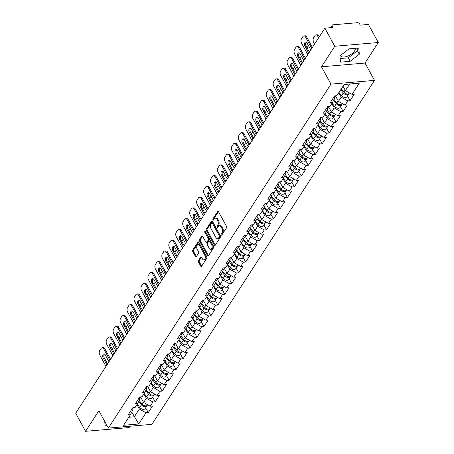 <?xml version="1.0" encoding="UTF-8"?>
<svg xmlns="http://www.w3.org/2000/svg" width="454" height="454" viewBox="0 0 454 454"><rect width="100%" height="100%" fill="white"/><g stroke="black" fill="none" stroke-linecap="round" stroke-linejoin="round"><path stroke-width="0.68" d="M221.234 234.911A0.738 0.431 -94.9 0 0 221.603 235.172A0.738 0.431 -94.9 0 0 221.847 235.002L226.501 227.812A1.056 0.619 -94.9 0 0 226.495 226.33L218.516 211.751A1.056 0.619 -94.9 0 0 217.988 211.371A1.056 0.619 -94.9 0 0 217.631 211.615L212.983 218.805A0.738 0.431 -94.9 0 0 212.983 219.849A0.738 0.431 -94.9 0 0 213.357 220.111A0.738 0.431 -94.9 0 0 213.601 219.94L214.203 219.01A3.382 1.981 -94.9 0 1 215.332 218.226A3.382 1.981 -94.9 0 1 217.023 219.435L217.687 220.65A3.382 1.981 -94.9 0 1 217.704 225.405L217.103 226.336A0.738 0.431 -94.9 0 0 217.108 227.38A0.738 0.431 -94.9 0 0 217.477 227.641A0.738 0.431 -94.9 0 0 217.727 227.471L218.329 226.54A3.382 1.981 -94.9 0 1 219.458 225.763A3.382 1.981 -94.9 0 1 221.149 226.966L221.813 228.18A3.382 1.981 -94.9 0 1 221.83 232.942L221.229 233.867A0.738 0.431 -94.9 0 0 221.234 234.911M355.334 48.294A8.405 4.103 -28.7 0 1 354.517 51.018A8.405 4.103 -28.7 0 1 346.918 56.415A8.405 4.103 -28.7 0 1 340.352 55.643A8.405 4.103 -28.7 0 1 340.324 55.587M198.483 260.568A1.056 0.619 -94.9 0 0 198.489 262.054L200.725 266.146A1.056 0.619 -94.9 0 0 201.258 266.521A1.056 0.619 -94.9 0 0 201.61 266.277L206.774 258.292A1.056 0.619 -94.9 0 0 206.769 256.811L198.79 242.232A1.056 0.619 -94.9 0 0 198.262 241.851A1.056 0.619 -94.9 0 0 197.91 242.096L192.74 250.08A1.056 0.619 -94.9 0 0 192.746 251.567L195.453 256.51A1.056 0.619 -94.9 0 0 195.98 256.885A1.056 0.619 -94.9 0 0 196.332 256.641L198.546 253.224A1.056 0.619 -94.9 0 0 198.54 251.737L197.195 249.291A2.832 1.657 -94.9 0 1 196.786 246.346A2.832 1.657 -94.9 0 1 198.126 244.661A2.832 1.657 -94.9 0 1 199.539 245.671L204.794 255.267A2.832 1.657 -94.9 0 1 205.208 258.207A2.832 1.657 -94.9 0 1 203.863 259.892A2.832 1.657 -94.9 0 1 202.45 258.888L201.576 257.287A1.056 0.619 -94.9 0 0 201.048 256.907A1.056 0.619 -94.9 0 0 200.696 257.151L198.483 260.568L199.351 260.494A1.056 0.619 -94.9 0 0 199.357 261.981L201.599 266.072A1.056 0.619 -94.9 0 0 201.667 266.186M321.472 66.795L365.016 63.055L378.307 42.511L334.763 46.257L321.472 66.795L330.955 84.121L108.364 428.082L98.876 410.756L85.585 431.3L75.693 413.231L324.871 28.188L333.015 27.49L332.294 26.167L331.346 27.632M334.763 46.257L324.871 28.188M214.345 245.103A1.056 0.619 -94.9 0 0 214.873 245.478A1.056 0.619 -94.9 0 0 215.224 245.234L220.394 237.255A1.056 0.619 -94.9 0 0 220.389 235.768L212.404 221.189A1.056 0.619 -94.9 0 0 211.876 220.814A1.056 0.619 -94.9 0 0 211.524 221.058L206.36 229.037A1.056 0.619 -94.9 0 0 206.366 230.524L214.345 245.103L215.213 245.029A1.056 0.619 -94.9 0 0 215.287 245.143M213.584 247.776L208.414 255.755A1.056 0.619 -94.9 0 1 208.063 255.999A1.056 0.619 -94.9 0 1 207.535 255.625L199.556 241.046A1.056 0.619 -94.9 0 1 199.55 239.559L201.763 236.142A1.056 0.619 -94.9 0 1 202.115 235.898A1.056 0.619 -94.9 0 1 202.643 236.279L205.878 242.192A1.056 0.619 -94.9 0 0 206.405 242.567A1.056 0.619 -94.9 0 0 206.757 242.322L208.227 240.058A1.056 0.619 -94.9 0 0 208.221 238.571L204.85 232.414A0.738 0.431 -94.9 0 1 204.743 231.648A0.738 0.431 -94.9 0 1 205.094 231.205A0.738 0.431 -94.9 0 1 205.463 231.466L213.579 246.289A1.056 0.619 -94.9 0 1 213.584 247.776M330.955 84.121L374.499 80.381L151.908 424.342L108.364 428.082M145.649 407.834L148.248 412.584L152.487 406.035L150.223 406.228L143.612 402.477L140.558 396.904M148.248 412.584L145.989 412.777L138.737 423.979L123.584 425.279L130.831 414.076L128.567 414.275L132.806 407.726L135.071 407.527L137.795 403.322L135.53 403.521L139.764 396.972L142.028 396.779L144.752 392.574L142.488 392.767L146.727 386.218L148.991 386.025L151.71 381.82L149.445 382.013L153.685 375.464L155.949 375.271L158.667 371.066L156.403 371.259L160.642 364.71L162.907 364.517L165.625 360.311L163.361 360.504L167.6 353.961L169.864 353.762L172.588 349.557L170.324 349.756L174.557 343.207L176.822 343.008L179.546 338.809L177.281 339.002L181.521 332.453L183.785 332.26L186.503 328.055L184.239 328.248L188.478 321.699L190.742 321.506L193.461 317.301L191.196 317.494L195.436 310.945L197.7 310.752L200.424 306.546L198.16 306.739L202.393 300.19L204.658 299.998L207.382 295.792L205.117 295.991L209.356 289.442L211.621 289.243L214.339 285.038L212.075 285.237L216.314 278.688L218.578 278.495L221.297 274.29L219.032 274.483L223.272 267.934L225.536 267.741L228.254 263.536L225.99 263.729L230.229 257.18L232.493 256.987L235.217 252.782L232.953 252.974L237.187 246.426L239.451 246.233L242.175 242.027L239.911 242.22L244.15 235.677L246.414 235.478L249.132 231.273L246.868 231.472L251.107 224.923L253.372 224.724L256.09 220.525L253.826 220.718L258.065 214.169L260.329 213.976L263.053 209.771L260.789 209.964L265.022 203.415L267.287 203.222L270.011 199.017L267.747 199.21L271.986 192.661L274.25 192.468L276.968 188.262L274.704 188.455L278.943 181.906L281.208 181.713L283.926 177.508L281.662 177.707L285.901 171.158L288.165 170.959L290.883 166.754L288.619 166.953L292.858 160.404L295.123 160.211L297.847 156.006L295.582 156.199L299.816 149.65L302.08 149.457L304.804 145.252L302.54 145.445L306.779 138.896L309.043 138.703L311.762 134.498L309.497 134.69L313.737 128.142L316.001 127.949L318.719 123.743L316.455 123.936L320.694 117.393L322.959 117.194L325.683 112.989L323.418 113.188L327.652 106.639L329.916 106.44L332.64 102.241L330.376 102.434L334.615 95.885L336.879 95.692L344.126 84.489L359.279 83.184L352.032 94.387L345.415 90.635L343.003 86.226M347.458 95.993L350.057 100.743L354.296 94.194L352.032 94.387M350.057 100.743L347.792 100.936L345.068 105.141L338.457 101.39L335.41 95.817M340.5 106.747L343.099 111.497L347.333 104.948L345.068 105.141M343.099 111.497L340.835 111.69L338.111 115.895L331.499 112.144L328.446 106.571M333.537 117.501L336.136 122.245L340.375 115.696L338.111 115.895M336.136 122.245L333.872 122.444L331.153 126.649L324.542 122.898L321.489 117.325M326.579 128.249L329.178 132.999L333.418 126.45L331.153 126.649M329.178 132.999L326.914 133.192L324.196 137.397L317.584 133.646L314.531 128.073M319.622 139.003L322.221 143.753L326.46 137.204L324.196 137.397M322.221 143.753L319.956 143.946L317.238 148.152L310.621 144.4L307.574 138.828M312.664 149.758L315.263 154.508L319.502 147.959L317.238 148.152M315.263 154.508L312.999 154.701L310.275 158.906L303.664 155.154L300.61 149.582M305.701 160.512L308.306 165.262L312.539 158.713L310.275 158.906M308.306 165.262L306.041 165.455L303.317 169.66L296.706 165.909L293.653 160.336M298.743 171.266L301.343 176.01L305.582 169.467L303.317 169.66M301.343 176.01L299.078 176.209L296.36 180.414L289.748 176.663L286.695 171.09M291.786 182.02L294.385 186.764L298.624 180.215L296.36 180.414M294.385 186.764L292.121 186.963L289.402 191.168L282.785 187.417L279.738 181.838M284.828 192.768L287.427 197.518L291.667 190.969L289.402 191.168M287.427 197.518L285.163 197.711L282.439 201.917L275.828 198.165L272.78 192.592M277.871 203.523L280.47 208.273L284.703 201.724L282.439 201.917M280.47 208.273L278.206 208.465L275.482 212.671L268.87 208.919L265.817 203.347M270.907 214.277L273.507 219.027L277.746 212.478L275.482 212.671M273.507 219.027L271.248 219.22L268.524 223.425L261.913 219.674L258.859 214.101M263.95 225.031L266.549 229.781L270.788 223.232L268.524 223.425M266.549 229.781L264.285 229.974L261.566 234.179L254.955 230.428L251.902 224.855M256.992 235.785L259.592 240.529L263.831 233.98L261.566 234.179M259.592 240.529L257.327 240.728L254.609 244.933L247.992 241.182L244.944 235.609M250.035 246.533L252.634 251.283L256.873 244.734L254.609 244.933M252.634 251.283L250.37 251.482L247.646 255.681L241.034 251.93L237.981 246.357M243.072 257.287L245.676 262.037L249.91 255.488L247.646 255.681M245.676 262.037L243.412 262.23L240.688 266.436L234.077 262.684L231.024 257.112M236.114 268.042L238.713 272.792L242.952 266.243L240.688 266.436M238.713 272.792L236.449 272.985L233.731 277.19L227.119 273.439L224.066 267.866M229.156 278.796L231.756 283.546L235.995 276.997L233.731 277.19M231.756 283.546L229.491 283.739L226.773 287.944L220.156 284.193L217.108 278.62M222.199 289.55L224.798 294.294L229.037 287.751L226.773 287.944M224.798 294.294L222.534 294.493L219.81 298.698L213.198 294.947L210.151 289.374M215.241 300.304L217.841 305.048L222.074 298.499L219.81 298.698M217.841 305.048L215.576 305.247L212.852 309.452L206.241 305.701L203.188 300.122M208.278 311.052L210.877 315.802L215.117 309.253L212.852 309.452M210.877 315.802L208.619 315.995L205.895 320.201L199.283 316.449L196.23 310.876M201.321 321.807L203.92 326.557L208.159 320.008L205.895 320.201M203.92 326.557L201.655 326.749L198.937 330.955L192.326 327.203L189.273 321.631M194.363 332.561L196.962 337.311L201.201 330.762L198.937 330.955M196.962 337.311L194.698 337.504L191.98 341.709L185.363 337.958L182.315 332.385M187.406 343.315L190.005 348.065L194.244 341.516L191.98 341.709M190.005 348.065L187.74 348.258L185.016 352.463L178.405 348.712L175.352 343.139M180.442 354.069L183.047 358.813L187.281 352.27L185.016 352.463M183.047 358.813L180.783 359.012L178.059 363.217L171.447 359.466L168.394 353.893M173.485 364.817L176.084 369.567L180.323 363.018L178.059 363.217M176.084 369.567L173.82 369.766L171.101 373.965L164.49 370.214L161.437 364.641M166.527 375.571L169.126 380.321L173.366 373.773L171.101 373.965M169.126 380.321L166.862 380.514L164.144 384.72L157.527 380.968L154.479 375.396M159.57 386.326L162.169 391.076L166.408 384.527L164.144 384.72M162.169 391.076L159.904 391.269L157.18 395.474L150.569 391.723L147.522 386.15M152.612 397.08L155.211 401.83L159.445 395.281L157.18 395.474M155.211 401.83L152.947 402.023L150.223 406.228M139.282 397.721L139.889 398.828L137.795 403.322M143.612 402.477L146.33 398.272L143.918 393.862M152.947 402.023L146.33 398.272M146.239 386.967L146.846 388.074L144.752 392.574M150.569 391.723L153.293 387.517L150.876 383.108M159.904 391.269L153.293 387.517M153.202 376.213L153.804 377.319L151.71 381.82M157.527 380.968L160.251 376.763L157.833 372.354M166.862 380.514L160.251 376.763M160.16 365.459L160.767 366.565L158.667 371.066M164.49 370.214L167.208 366.015L164.796 361.6M173.82 369.766L167.208 366.015M167.117 354.705L167.725 355.811L165.625 360.311M171.447 359.466L174.166 355.261L171.754 350.846M180.783 359.012L174.166 355.261M174.075 343.95L174.682 345.063L172.588 349.557M178.405 348.712L181.129 344.507L178.711 340.097M187.74 348.258L181.129 344.507M181.032 333.202L181.64 334.309L179.546 338.809M185.363 337.958L188.087 333.752L185.669 329.343M194.698 337.504L188.087 333.752M187.996 322.448L188.597 323.554L186.503 328.055M192.326 327.203L195.044 322.998L192.627 318.589M201.655 326.749L195.044 322.998M194.953 311.694L195.561 312.8L193.461 317.301M199.283 316.449L202.002 312.244L199.59 307.835M208.619 315.995L202.002 312.244M201.911 300.94L202.518 302.046L200.424 306.546M206.241 305.701L208.959 301.496L206.547 297.081M215.576 305.247L208.959 301.496M208.868 290.185L209.476 291.292L207.382 295.792M213.198 294.947L215.922 290.742L213.505 286.326M222.534 294.493L215.922 290.742M215.832 279.437L216.433 280.544L214.339 285.038M220.156 284.193L222.88 279.987L220.462 275.578M229.491 283.739L222.88 279.987M222.789 268.683L223.396 269.789L221.297 274.29M227.119 273.439L229.838 269.233L227.426 264.824M236.449 272.985L229.838 269.233M229.747 257.929L230.354 259.035L228.254 263.536M234.077 262.684L236.795 258.479L234.383 254.07M243.412 262.23L236.795 258.479M236.704 247.175L237.311 248.281L235.217 252.782M241.034 251.93L243.758 247.731L241.341 243.316M250.37 251.482L243.758 247.731M243.662 236.421L244.269 237.527L242.175 242.027M247.992 241.182L250.716 236.977L248.298 232.561M257.327 240.728L250.716 236.977M250.625 225.666L251.227 226.779L249.132 231.273M254.955 230.428L257.673 226.223L255.256 221.813M264.285 229.974L257.673 226.223M257.583 214.918L258.19 216.025L256.09 220.525M261.913 219.674L264.631 215.468L262.219 211.059M271.248 219.22L264.631 215.468M264.54 204.164L265.147 205.27L263.053 209.771M268.87 208.919L271.588 204.714L269.177 200.305M278.206 208.465L271.588 204.714M271.498 193.41L272.105 194.516L270.011 199.017M275.828 198.165L278.552 193.96L276.134 189.551M285.163 197.711L278.552 193.96M278.461 182.656L279.062 183.762L276.968 188.262M282.785 187.417L285.509 183.212L283.092 178.797M292.121 186.963L285.509 183.212M285.418 171.901L286.026 173.008L283.926 177.508M289.748 176.663L292.467 172.458L290.055 168.042M299.078 176.209L292.467 172.458M292.376 161.153L292.983 162.26L290.883 166.754M296.706 165.909L299.424 161.703L297.012 157.294M306.041 165.455L299.424 161.703M299.334 150.399L299.941 151.505L297.847 156.006M303.664 155.154L306.388 150.949L303.97 146.54M312.999 154.701L306.388 150.949M306.291 139.645L306.898 140.751L304.804 145.252M310.621 144.4L313.345 140.195L310.928 135.786M319.956 143.946L313.345 140.195M313.254 128.891L313.856 129.997L311.762 134.498M317.584 133.646L320.303 129.447L317.885 125.032M326.914 133.192L320.303 129.447M320.212 118.136L320.819 119.243L318.719 123.743M324.542 122.898L327.26 118.693L324.848 114.277M333.872 122.444L327.26 118.693M327.169 107.382L327.777 108.489L325.683 112.989M331.499 112.144L334.218 107.938L331.806 103.529M340.835 111.69L334.218 107.938M334.127 96.634L334.734 97.741L332.64 102.241M338.457 101.39L341.181 97.184L338.763 92.775M347.792 100.936L341.181 97.184M378.307 42.511L368.415 24.448L360.272 25.146L359.551 23.824A1.617 1.05 32.9 0 0 357.565 22.7L332.918 24.817A1.617 1.05 32.9 0 0 332.243 25.18A1.617 1.05 32.9 0 0 332.294 26.167M345.415 90.635L349.705 84.007M85.585 431.3L129.129 427.56L129.992 426.227M365.016 63.055L374.499 80.381M128.777 417.26L134.356 416.778L139.372 409.026L136.96 404.61M131.773 412.062L138.737 423.979M132.324 408.469L132.931 409.576L130.831 414.076M145.989 412.777L139.372 409.026M359.324 54.236L358.779 47.999L349.075 48.833L339.915 55.904L340.466 62.136L350.17 61.301L359.324 54.236L357.429 50.769L357.196 48.135M104.732 421.448L105.112 425.812L107.031 425.648M222.046 234.701A0.738 0.431 -94.9 0 1 222.097 233.793L222.698 232.862A3.382 1.981 -94.9 0 0 222.681 228.107L221.813 228.18M219.458 225.763L220.326 225.683A3.382 1.981 -94.9 0 1 222.017 226.892L222.681 228.107M215.332 218.226L216.206 218.153A3.382 1.981 -94.9 0 1 217.897 219.361L218.561 220.576A3.382 1.981 -94.9 0 1 218.578 225.332L217.977 226.262A0.738 0.431 -94.9 0 0 217.92 227.17M218.442 211.638L213.851 218.732A0.738 0.431 -94.9 0 0 213.794 219.64M212.336 221.075L207.228 228.964A1.056 0.619 -94.9 0 0 207.234 230.45L215.213 245.029M219.288 236.863A0.738 0.431 -94.9 0 0 219.288 235.825L212.279 223.028A0.738 0.431 -94.9 0 0 211.91 222.761A0.738 0.431 -94.9 0 0 211.666 222.937L211.031 223.913A3.382 1.981 -94.9 0 0 211.048 228.674L215.837 237.419A3.382 1.981 -94.9 0 0 217.528 238.628A3.382 1.981 -94.9 0 0 218.658 237.845L219.288 236.863L220.162 236.789A0.738 0.431 -94.9 0 0 220.156 235.745L219.288 235.825M211.91 222.761L212.784 222.687A0.738 0.431 -94.9 0 1 213.153 222.954L220.156 235.745M217.528 238.628L218.397 238.549A3.382 1.981 -94.9 0 0 219.526 237.771L218.658 237.845M220.162 236.789L219.526 237.771M202.569 236.165L200.418 239.485A1.056 0.619 -94.9 0 0 200.424 240.972L208.409 255.551A1.056 0.619 -94.9 0 0 208.477 255.664M206.405 242.567L207.279 242.493A1.056 0.619 -94.9 0 0 207.631 242.249L209.095 239.979A1.056 0.619 -94.9 0 0 209.09 238.492L205.724 232.34L204.85 232.414M205.594 231.705A0.738 0.431 -94.9 0 0 205.724 232.34M209.237 248.321A2.832 1.657 -94.9 0 0 210.65 249.331A2.832 1.657 -94.9 0 0 211.995 247.646A2.832 1.657 -94.9 0 0 211.581 244.706L209.731 241.324A1.056 0.619 -94.9 0 0 209.198 240.943A1.056 0.619 -94.9 0 0 208.846 241.188L207.382 243.458A1.056 0.619 -94.9 0 0 207.387 244.944L209.237 248.321M210.65 249.331L211.524 249.257A2.832 1.657 -94.9 0 0 212.864 247.572A2.832 1.657 -94.9 0 0 212.449 244.627L211.581 244.706M209.198 240.943L210.071 240.87A1.056 0.619 -94.9 0 1 210.599 241.25L212.449 244.627M201.502 257.174L199.351 260.494M203.863 259.892L204.737 259.819A2.832 1.657 -94.9 0 0 206.076 258.133A2.832 1.657 -94.9 0 0 205.662 255.188L204.794 255.267M198.126 244.661L198.994 244.587A2.832 1.657 -94.9 0 1 200.413 245.591L205.662 255.188M198.716 242.118L193.614 250.006A1.056 0.619 -94.9 0 0 193.62 251.493L196.321 256.436A1.056 0.619 -94.9 0 0 196.395 256.55M340.148 58.538L348.269 57.84L357.429 50.769M348.269 57.84L350.17 61.301M104.8 422.214L105.135 422.186M349.444 92.922L349.257 93.212A3.558 2.304 -147.1 0 1 343.809 92.128L341.238 88.95M343.224 86.629L342.957 86.3M318.629 37.83L317.647 36.031A3.235 1.89 -94.9 0 0 316.029 34.879A3.235 1.89 -94.9 0 0 314.951 35.622L313.657 37.625A3.235 1.89 -94.9 0 0 313.674 42.165L314.662 43.964M348.922 93.581A3.558 2.304 -147.1 0 1 348.723 94.035A3.558 2.304 -147.1 0 1 343.269 92.957L340.704 89.778M348.723 94.035L347.004 96.691A3.558 2.304 -147.1 0 1 341.556 95.612L338.985 92.434M344.166 92.525L344.24 92.622A2.156 1.396 32.9 0 0 345.976 93.706M319.276 36.836L318.776 35.934L317.647 36.031M316.029 34.879L317.164 34.782A3.235 1.89 85.1 0 1 318.776 35.934M309.395 52.102L306.053 46.002A2.48 1.447 85.1 0 1 306.319 42.194M305.542 37.069A3.235 1.89 -94.9 0 0 303.925 35.917L305.06 35.821A3.235 1.89 85.1 0 1 306.671 36.973L305.542 37.069L311.767 48.442M312.409 47.449L306.671 36.973M307.795 54.576L301.57 43.204A3.235 1.89 -94.9 0 1 301.552 38.664L302.846 36.666A3.235 1.89 -94.9 0 1 303.925 35.917M308.788 53.044A2.48 1.447 85.1 0 1 308.493 52.613L304.923 46.098A2.48 1.447 85.1 0 1 304.56 43.522A2.48 1.447 85.1 0 1 305.735 42.04A2.48 1.447 85.1 0 1 306.978 42.926L310.542 49.446A2.48 1.447 85.1 0 1 310.774 49.974M342.486 103.677L342.299 103.96A3.558 2.304 -147.1 0 1 336.845 102.882L333.985 99.341M336.261 97.383L335.024 95.851M308.55 45.809A3.235 1.89 -94.9 0 0 307.994 46.376L307.057 47.829M306.314 51.87A3.235 1.89 -94.9 0 0 306.717 52.919L307.704 54.718M341.964 104.329A3.558 2.304 -147.1 0 1 341.766 104.789A3.558 2.304 -147.1 0 1 336.312 103.711L333.548 100.289M341.766 104.789L340.046 107.445A3.558 2.304 -147.1 0 1 334.592 106.367L332.027 103.183M337.209 103.279L337.282 103.376A2.156 1.396 32.9 0 0 339.019 104.46M335.529 114.425L335.341 114.714A3.558 2.304 -147.1 0 1 329.888 113.636L327.028 110.095M329.303 108.131L328.066 106.599M301.592 56.563A3.235 1.89 -94.9 0 0 301.036 57.13L300.094 58.577M299.356 62.624A3.235 1.89 -94.9 0 0 299.759 63.674L300.741 65.472M335.001 115.083A3.558 2.304 -147.1 0 1 334.802 115.543A3.558 2.304 -147.1 0 1 329.354 114.465L326.591 111.043M334.802 115.543L333.088 118.199A3.558 2.304 -147.1 0 1 327.635 117.115L325.07 113.937M330.245 114.033L330.325 114.13A2.156 1.396 32.9 0 0 332.061 115.208M328.565 125.179L328.378 125.469A3.558 2.304 -147.1 0 1 322.93 124.39L320.07 120.849M322.346 118.886L321.109 117.353M294.635 67.311A3.235 1.89 -94.9 0 0 294.073 67.884L293.136 69.331M292.393 73.378A3.235 1.89 -94.9 0 0 292.796 74.428L293.783 76.227M328.043 125.837A3.558 2.304 -147.1 0 1 327.845 126.297A3.558 2.304 -147.1 0 1 322.397 125.219L319.627 121.797M327.845 126.297L326.131 128.947A3.558 2.304 -147.1 0 1 320.677 127.869L318.106 124.691M323.288 124.788L323.367 124.878A2.156 1.396 32.9 0 0 325.104 125.962M321.608 135.933L321.421 136.223A3.558 2.304 -147.1 0 1 315.973 135.144L313.112 131.603M315.388 129.64L314.151 128.107M287.677 78.065A3.235 1.89 -94.9 0 0 287.115 78.638L286.179 80.086M285.435 84.132A3.235 1.89 -94.9 0 0 285.838 85.176L286.826 86.981M321.086 136.592A3.558 2.304 -147.1 0 1 320.887 137.051A3.558 2.304 -147.1 0 1 315.434 135.967L312.67 132.545M320.887 137.051L319.168 139.701A3.558 2.304 -147.1 0 1 313.72 138.623L311.149 135.445M316.33 135.542L316.41 135.632A2.156 1.396 32.9 0 0 318.141 136.716M314.65 146.687L314.463 146.977A3.558 2.304 -147.1 0 1 309.009 145.893L306.155 142.357M308.431 140.394L307.193 138.862M280.72 88.819A3.235 1.89 -94.9 0 0 280.158 89.387L279.221 90.84M278.478 94.88A3.235 1.89 -94.9 0 0 278.881 95.93L279.868 97.729M314.128 147.346A3.558 2.304 -147.1 0 1 313.93 147.8A3.558 2.304 -147.1 0 1 308.476 146.721L305.712 143.299M313.93 147.8L312.21 150.456A3.558 2.304 -147.1 0 1 306.762 149.377L304.191 146.199M309.373 146.29L309.446 146.387A2.156 1.396 32.9 0 0 311.183 147.471M302.438 62.856L299.095 56.75A2.48 1.447 85.1 0 1 299.362 52.942M298.579 47.823A3.235 1.89 -94.9 0 0 296.967 46.671L298.096 46.575A3.235 1.89 85.1 0 1 299.714 47.727L298.579 47.823L304.804 59.196M305.446 58.203L299.714 47.727M300.837 65.331L294.612 53.958A3.235 1.89 -94.9 0 1 294.595 49.418L295.889 47.415A3.235 1.89 -94.9 0 1 296.967 46.671M301.831 63.798A2.48 1.447 85.1 0 1 301.535 63.367L297.966 56.852A2.48 1.447 85.1 0 1 297.603 54.276A2.48 1.447 85.1 0 1 298.777 52.795A2.48 1.447 85.1 0 1 300.015 53.68L303.584 60.195A2.48 1.447 85.1 0 1 303.811 60.728M295.48 73.61L292.138 67.504A2.48 1.447 85.1 0 1 292.404 63.696M291.621 58.577A3.235 1.89 -94.9 0 0 290.01 57.425L291.139 57.329A3.235 1.89 85.1 0 1 292.756 58.481L291.621 58.577L297.847 69.95M298.488 68.957L292.756 58.481M293.88 76.085L287.654 64.712A3.235 1.89 -94.9 0 1 287.637 60.172L288.931 58.169A3.235 1.89 -94.9 0 1 290.01 57.425M294.867 74.547A2.48 1.447 85.1 0 1 294.572 74.121L291.008 67.601A2.48 1.447 85.1 0 1 290.645 65.03A2.48 1.447 85.1 0 1 291.82 63.549A2.48 1.447 85.1 0 1 293.057 64.434L296.627 70.949A2.48 1.447 85.1 0 1 296.854 71.482M288.517 84.359L285.18 78.258A2.48 1.447 85.1 0 1 285.441 74.45M284.664 69.331A3.235 1.89 -94.9 0 0 283.046 68.179L284.181 68.083A3.235 1.89 85.1 0 1 285.799 69.235L284.664 69.331L290.889 80.698M291.53 79.711L285.799 69.235M286.917 86.833L280.691 75.466A3.235 1.89 -94.9 0 1 280.674 70.92L281.968 68.923A3.235 1.89 -94.9 0 1 283.046 68.179M287.91 85.301A2.48 1.447 85.1 0 1 287.615 84.875L284.045 78.355A2.48 1.447 85.1 0 1 283.688 75.778A2.48 1.447 85.1 0 1 284.862 74.303A2.48 1.447 85.1 0 1 286.099 75.188L289.669 81.703A2.48 1.447 85.1 0 1 289.896 82.236M281.559 95.113L278.223 89.012A2.48 1.447 85.1 0 1 278.484 85.204M277.706 80.086A3.235 1.89 -94.9 0 0 276.089 78.928L277.224 78.831A3.235 1.89 85.1 0 1 278.835 79.989L277.706 80.086L283.932 91.453M284.573 90.46L278.835 79.989M279.959 97.587L273.734 86.22A3.235 1.89 -94.9 0 1 273.717 81.675L275.011 79.677A3.235 1.89 -94.9 0 1 276.089 78.928M280.952 96.055A2.48 1.447 85.1 0 1 280.657 95.629L277.088 89.109A2.48 1.447 85.1 0 1 276.724 86.532A2.48 1.447 85.1 0 1 277.899 85.057A2.48 1.447 85.1 0 1 279.142 85.937L282.706 92.457A2.48 1.447 85.1 0 1 282.938 92.985M274.602 105.867L271.259 99.767A2.48 1.447 85.1 0 1 271.526 95.959M270.749 90.84A3.235 1.89 -94.9 0 0 269.131 89.682L270.261 89.586A3.235 1.89 85.1 0 1 271.878 90.738L270.749 90.84L276.968 102.207M277.615 101.214L271.878 90.738M273.002 108.341L266.776 96.974A3.235 1.89 -94.9 0 1 266.759 92.429L268.053 90.431A3.235 1.89 -94.9 0 1 269.131 89.682M273.995 106.809A2.48 1.447 85.1 0 1 273.7 106.378L270.13 99.863A2.48 1.447 85.1 0 1 269.767 97.287A2.48 1.447 85.1 0 1 270.942 95.805A2.48 1.447 85.1 0 1 272.179 96.691L275.748 103.211A2.48 1.447 85.1 0 1 275.981 103.739M307.693 157.442L307.506 157.731A3.558 2.304 -147.1 0 1 302.052 156.647L299.192 153.106M301.467 151.148L300.23 149.616M273.756 99.574A3.235 1.89 -94.9 0 0 273.2 100.141L272.264 101.594M271.52 105.634A3.235 1.89 -94.9 0 0 271.923 106.684L272.911 108.483M307.165 158.1A3.558 2.304 -147.1 0 1 306.966 158.554A3.558 2.304 -147.1 0 1 301.518 157.476L298.755 154.054M306.966 158.554L305.253 161.21A3.558 2.304 -147.1 0 1 299.799 160.131L297.234 156.948M302.415 157.044L302.489 157.141A2.156 1.396 32.9 0 0 304.225 158.225M267.644 116.621L264.302 110.521A2.48 1.447 85.1 0 1 264.568 106.707M263.785 101.588A3.235 1.89 -94.9 0 0 262.174 100.436L263.303 100.34A3.235 1.89 85.1 0 1 264.92 101.492L263.785 101.588L270.011 112.961M270.652 111.968L264.92 101.492M266.044 119.096L259.819 107.723A3.235 1.89 -94.9 0 1 259.802 103.183L261.095 101.185A3.235 1.89 -94.9 0 1 262.174 100.436M267.031 117.563A2.48 1.447 85.1 0 1 266.736 117.132L263.172 110.617A2.48 1.447 85.1 0 1 262.809 108.041A2.48 1.447 85.1 0 1 263.984 106.559A2.48 1.447 85.1 0 1 265.221 107.445L268.791 113.965A2.48 1.447 85.1 0 1 269.018 114.493M300.735 168.19L300.548 168.479A3.558 2.304 -147.1 0 1 295.094 167.401L292.234 163.86M294.51 161.896L293.273 160.37M266.799 110.328A3.235 1.89 -94.9 0 0 266.243 110.895L265.301 112.342M264.563 116.389A3.235 1.89 -94.9 0 0 264.966 117.438L265.948 119.237M300.207 168.848A3.558 2.304 -147.1 0 1 300.009 169.308A3.558 2.304 -147.1 0 1 294.561 168.23L291.797 164.808M300.009 169.308L298.295 171.964A3.558 2.304 -147.1 0 1 292.841 170.886L290.271 167.702M295.452 167.798L295.531 167.895A2.156 1.396 32.9 0 0 297.268 168.973M260.687 127.375L257.344 121.269A2.48 1.447 85.1 0 1 257.611 117.461M256.828 112.342A3.235 1.89 -94.9 0 0 255.216 111.19L256.345 111.094A3.235 1.89 85.1 0 1 257.963 112.246L256.828 112.342L263.053 123.715M263.695 122.722L257.963 112.246M259.081 129.85L252.861 118.477A3.235 1.89 -94.9 0 1 252.844 113.937L254.138 111.934A3.235 1.89 -94.9 0 1 255.216 111.19M260.074 128.312A2.48 1.447 85.1 0 1 259.779 127.886L256.209 121.371A2.48 1.447 85.1 0 1 255.852 118.795A2.48 1.447 85.1 0 1 257.026 117.314A2.48 1.447 85.1 0 1 258.264 118.199L261.833 124.714A2.48 1.447 85.1 0 1 262.06 125.247M293.772 178.944L293.585 179.234A3.558 2.304 -147.1 0 1 288.137 178.155L285.277 174.614M287.552 172.651L286.315 171.118M259.841 121.076A3.235 1.89 -94.9 0 0 259.279 121.649L258.343 123.096M257.6 127.143A3.235 1.89 -94.9 0 0 258.003 128.193L258.99 129.992M293.25 179.602A3.558 2.304 -147.1 0 1 293.051 180.062A3.558 2.304 -147.1 0 1 287.603 178.984L284.834 175.562M293.051 180.062L291.332 182.718A3.558 2.304 -147.1 0 1 285.884 181.634L283.313 178.456M288.494 178.553L288.574 178.649A2.156 1.396 32.9 0 0 290.31 179.727M253.724 138.124L250.387 132.023A2.48 1.447 85.1 0 1 250.648 128.215M249.87 123.096A3.235 1.89 -94.9 0 0 248.253 121.944L249.388 121.848A3.235 1.89 85.1 0 1 251 123L249.87 123.096L256.096 134.463M256.737 133.476L251 123M252.123 140.598L245.898 129.231A3.235 1.89 -94.9 0 1 245.881 124.685L247.175 122.688A3.235 1.89 -94.9 0 1 248.253 121.944M253.116 139.066A2.48 1.447 85.1 0 1 252.821 138.64L249.252 132.12A2.48 1.447 85.1 0 1 248.888 129.543A2.48 1.447 85.1 0 1 250.069 128.068A2.48 1.447 85.1 0 1 251.306 128.953L254.876 135.468A2.48 1.447 85.1 0 1 255.103 136.001M286.815 189.698L286.627 189.988A3.558 2.304 -147.1 0 1 281.179 188.909L278.319 185.368M280.595 183.405L279.358 181.872M252.884 131.83A3.235 1.89 -94.9 0 0 252.322 132.403L251.385 133.851M250.642 137.897A3.235 1.89 -94.9 0 0 251.045 138.947L252.032 140.746M286.292 190.357A3.558 2.304 -147.1 0 1 286.094 190.816A3.558 2.304 -147.1 0 1 280.64 189.738L277.876 186.31M286.094 190.816L284.374 193.466A3.558 2.304 -147.1 0 1 278.926 192.388L276.355 189.21M281.537 189.307L281.611 189.397A2.156 1.396 32.9 0 0 283.347 190.481M246.766 148.878L243.423 142.777A2.48 1.447 85.1 0 1 243.69 138.969M242.913 133.851A3.235 1.89 -94.9 0 0 241.295 132.699L242.43 132.596A3.235 1.89 85.1 0 1 244.042 133.754L242.913 133.851L249.138 145.218M249.779 144.224L244.042 133.754M245.166 151.352L238.94 139.985A3.235 1.89 -94.9 0 1 238.923 135.44L240.217 133.442A3.235 1.89 -94.9 0 1 241.295 132.699M246.159 149.82A2.48 1.447 85.1 0 1 245.864 149.394L242.294 142.874A2.48 1.447 85.1 0 1 241.931 140.297A2.48 1.447 85.1 0 1 243.106 138.822A2.48 1.447 85.1 0 1 244.348 139.701L247.912 146.222A2.48 1.447 85.1 0 1 248.145 146.75M279.857 200.452L279.67 200.742A3.558 2.304 -147.1 0 1 274.216 199.664L271.356 196.122M273.631 194.159L272.394 192.627M245.92 142.584A3.235 1.89 -94.9 0 0 245.364 143.158L244.428 144.605M243.684 148.645A3.235 1.89 -94.9 0 0 244.087 149.695L245.075 151.5M279.335 201.111A3.558 2.304 -147.1 0 1 279.136 201.57A3.558 2.304 -147.1 0 1 273.683 200.486L270.919 197.064M279.136 201.57L277.417 204.221A3.558 2.304 -147.1 0 1 271.963 203.142L269.398 199.964M274.579 200.055L274.653 200.152A2.156 1.396 32.9 0 0 276.39 201.236M239.808 159.632L236.466 153.531A2.48 1.447 85.1 0 1 236.733 149.724M235.949 144.605A3.235 1.89 -94.9 0 0 234.338 143.447L235.467 143.351A3.235 1.89 85.1 0 1 237.084 144.503L235.949 144.605L242.175 155.972M242.816 154.979L237.084 144.503M238.208 162.106L231.983 150.739A3.235 1.89 -94.9 0 1 231.966 146.194L233.26 144.196A3.235 1.89 -94.9 0 1 234.338 143.447M239.201 160.574A2.48 1.447 85.1 0 1 238.906 160.148L235.337 153.628A2.48 1.447 85.1 0 1 234.973 151.051A2.48 1.447 85.1 0 1 236.148 149.57A2.48 1.447 85.1 0 1 237.385 150.456L240.955 156.976A2.48 1.447 85.1 0 1 241.182 157.504M272.899 211.206L272.712 211.496A3.558 2.304 -147.1 0 1 267.258 210.412L264.398 206.876M266.674 204.913L265.437 203.381M238.963 153.338A3.235 1.89 -94.9 0 0 238.407 153.906L237.465 155.359M236.727 159.399A3.235 1.89 -94.9 0 0 237.13 160.449L238.112 162.248M272.372 211.865A3.558 2.304 -147.1 0 1 272.173 212.319A3.558 2.304 -147.1 0 1 266.725 211.241L263.961 207.819M272.173 212.319L270.459 214.975A3.558 2.304 -147.1 0 1 265.005 213.896L262.44 210.718M267.616 210.809L267.695 210.906A2.156 1.396 32.9 0 0 269.432 211.99M232.851 170.386L229.508 164.286A2.48 1.447 85.1 0 1 229.775 160.478M228.992 155.353A3.235 1.89 -94.9 0 0 227.38 154.201L228.51 154.105A3.235 1.89 85.1 0 1 230.127 155.257L228.992 155.353L235.217 166.726M235.859 165.733L230.127 155.257M231.251 172.861L225.025 161.488A3.235 1.89 -94.9 0 1 225.008 156.948L226.302 154.95A3.235 1.89 -94.9 0 1 227.38 154.201M232.238 171.328A2.48 1.447 85.1 0 1 231.943 170.897L228.379 164.382A2.48 1.447 85.1 0 1 228.016 161.806A2.48 1.447 85.1 0 1 229.191 160.324A2.48 1.447 85.1 0 1 230.428 161.21L233.997 167.73A2.48 1.447 85.1 0 1 234.224 168.258M265.936 221.961L265.749 222.244A3.558 2.304 -147.1 0 1 260.301 221.166L257.441 217.625M259.716 215.667L258.479 214.135M232.005 164.093A3.235 1.89 -94.9 0 0 231.444 164.66L230.507 166.113M229.764 170.154A3.235 1.89 -94.9 0 0 230.167 171.203L231.154 173.002M265.414 222.613A3.558 2.304 -147.1 0 1 265.215 223.073A3.558 2.304 -147.1 0 1 259.767 221.995L256.998 218.573M265.215 223.073L263.502 225.729A3.558 2.304 -147.1 0 1 258.048 224.651L255.477 221.467M260.658 221.563L260.738 221.66A2.156 1.396 32.9 0 0 262.474 222.744M225.888 181.14L222.551 175.04A2.48 1.447 85.1 0 1 222.812 171.226M222.034 166.107A3.235 1.89 -94.9 0 0 220.417 164.955L221.552 164.859A3.235 1.89 85.1 0 1 223.169 166.011L222.034 166.107L228.26 177.48M228.901 176.487L223.169 166.011M224.287 183.615L218.062 172.242A3.235 1.89 -94.9 0 1 218.045 167.702L219.339 165.704A3.235 1.89 -94.9 0 1 220.417 164.955M225.28 182.082A2.48 1.447 85.1 0 1 224.985 181.651L221.416 175.136A2.48 1.447 85.1 0 1 221.058 172.56A2.48 1.447 85.1 0 1 222.233 171.079A2.48 1.447 85.1 0 1 223.47 171.964L227.04 178.479A2.48 1.447 85.1 0 1 227.267 179.012M258.979 232.709L258.791 232.998A3.558 2.304 -147.1 0 1 253.343 231.92L250.483 228.379M252.759 226.415L251.522 224.883M225.048 174.847A3.235 1.89 -94.9 0 0 224.486 175.414L223.55 176.861M222.806 180.908A3.235 1.89 -94.9 0 0 223.209 181.958L224.197 183.757M258.457 233.367A3.558 2.304 -147.1 0 1 258.258 233.827A3.558 2.304 -147.1 0 1 252.804 232.749L250.041 229.327M258.258 233.827L256.538 236.483A3.558 2.304 -147.1 0 1 251.09 235.399L248.52 232.221M253.701 232.317L253.78 232.414A2.156 1.396 32.9 0 0 255.511 233.492M218.93 191.894L215.593 185.788A2.48 1.447 85.1 0 1 215.854 181.98M215.077 176.861A3.235 1.89 -94.9 0 0 213.459 175.709L214.594 175.613A3.235 1.89 85.1 0 1 216.206 176.765L215.077 176.861L221.302 188.234M221.944 187.241L216.206 176.765M217.33 194.369L211.104 182.996A3.235 1.89 -94.9 0 1 211.087 178.456L212.381 176.453A3.235 1.89 -94.9 0 1 213.459 175.709M218.323 192.831A2.48 1.447 85.1 0 1 218.028 192.405L214.458 185.885A2.48 1.447 85.1 0 1 214.095 183.314A2.48 1.447 85.1 0 1 215.27 181.833A2.48 1.447 85.1 0 1 216.513 182.718L220.077 189.233A2.48 1.447 85.1 0 1 220.309 189.766M252.021 243.463L251.834 243.753A3.558 2.304 -147.1 0 1 246.38 242.674L243.526 239.133M245.801 237.17L244.564 235.637M218.09 185.595A3.235 1.89 -94.9 0 0 217.528 186.168L216.592 187.616M215.849 191.662A3.235 1.89 -94.9 0 0 216.252 192.712L217.239 194.511M251.499 244.121A3.558 2.304 -147.1 0 1 251.3 244.581A3.558 2.304 -147.1 0 1 245.847 243.503L243.083 240.081M251.3 244.581L249.581 247.231A3.558 2.304 -147.1 0 1 244.133 246.153L241.562 242.975M246.743 243.072L246.817 243.162A2.156 1.396 32.9 0 0 248.554 244.246M211.973 202.643L208.63 196.542A2.48 1.447 85.1 0 1 208.897 192.734M208.119 187.616A3.235 1.89 -94.9 0 0 206.502 186.463L207.631 186.367A3.235 1.89 85.1 0 1 209.249 187.519L208.119 187.616L214.339 198.983M214.986 197.995L209.249 187.519M210.372 205.117L204.147 193.75A3.235 1.89 -94.9 0 1 204.13 189.204L205.424 187.207A3.235 1.89 -94.9 0 1 206.502 186.463M211.365 203.585A2.48 1.447 85.1 0 1 211.07 203.159L207.501 196.639A2.48 1.447 85.1 0 1 207.137 194.062A2.48 1.447 85.1 0 1 208.312 192.587A2.48 1.447 85.1 0 1 209.549 193.472L213.119 199.987A2.48 1.447 85.1 0 1 213.352 200.52M245.064 254.217L244.876 254.507A3.558 2.304 -147.1 0 1 239.423 253.428L236.562 249.887M238.838 247.924L237.601 246.391M211.127 196.349A3.235 1.89 -94.9 0 0 210.571 196.923L209.635 198.37M208.891 202.416A3.235 1.89 -94.9 0 0 209.294 203.46L210.281 205.265M244.536 254.876A3.558 2.304 -147.1 0 1 244.337 255.335A3.558 2.304 -147.1 0 1 238.889 254.251L236.125 250.829M244.337 255.335L242.623 257.986A3.558 2.304 -147.1 0 1 237.17 256.907L234.605 253.729M239.786 253.826L239.86 253.917A2.156 1.396 32.9 0 0 241.596 255M205.015 213.397L201.672 207.296A2.48 1.447 85.1 0 1 201.939 203.488M201.156 198.37A3.235 1.89 -94.9 0 0 199.544 197.218L200.674 197.115A3.235 1.89 85.1 0 1 202.291 198.273L201.156 198.37L207.382 209.737M208.023 208.744L202.291 198.273M203.415 215.871L197.189 204.504A3.235 1.89 -94.9 0 1 197.172 199.959L198.466 197.961A3.235 1.89 -94.9 0 1 199.544 197.218M204.402 214.339A2.48 1.447 85.1 0 1 204.107 213.913L200.543 207.393A2.48 1.447 85.1 0 1 200.18 204.816A2.48 1.447 85.1 0 1 201.355 203.341A2.48 1.447 85.1 0 1 202.592 204.221L206.161 210.741A2.48 1.447 85.1 0 1 206.388 211.269M238.106 264.971L237.919 265.261A3.558 2.304 -147.1 0 1 232.465 264.183L229.605 260.641M231.881 258.678L230.643 257.146M204.169 207.103A3.235 1.89 -94.9 0 0 203.613 207.671L202.671 209.124M201.934 213.164A3.235 1.89 -94.9 0 0 202.336 214.214L203.318 216.013M237.578 265.63A3.558 2.304 -147.1 0 1 237.38 266.084A3.558 2.304 -147.1 0 1 231.932 265.005L229.168 261.583M237.38 266.084L235.666 268.74A3.558 2.304 -147.1 0 1 230.212 267.661L227.641 264.483M232.823 264.574L232.902 264.671A2.156 1.396 32.9 0 0 234.639 265.755M198.058 224.151L194.715 218.051A2.48 1.447 85.1 0 1 194.982 214.243M194.198 209.124A3.235 1.89 -94.9 0 0 192.587 207.966L193.716 207.87A3.235 1.89 85.1 0 1 195.333 209.022L194.198 209.124L200.424 220.491M201.065 219.498L195.333 209.022M196.451 226.625L190.232 215.258A3.235 1.89 -94.9 0 1 190.215 210.713L191.509 208.715A3.235 1.89 -94.9 0 1 192.587 207.966M197.445 225.093A2.48 1.447 85.1 0 1 197.149 224.662L193.58 218.147A2.48 1.447 85.1 0 1 193.222 215.571A2.48 1.447 85.1 0 1 194.397 214.089A2.48 1.447 85.1 0 1 195.634 214.975L199.204 221.495A2.48 1.447 85.1 0 1 199.431 222.023M231.143 275.726L230.955 276.015A3.558 2.304 -147.1 0 1 225.507 274.931L222.647 271.39M224.923 269.432L223.686 267.9M197.212 217.858A3.235 1.89 -94.9 0 0 196.65 218.425L195.714 219.878M194.97 223.918A3.235 1.89 -94.9 0 0 195.373 224.968L196.361 226.767M230.621 276.384A3.558 2.304 -147.1 0 1 230.422 276.838A3.558 2.304 -147.1 0 1 224.974 275.76L222.205 272.338M230.422 276.838L228.703 279.494A3.558 2.304 -147.1 0 1 223.254 278.416L220.684 275.232M225.865 275.328L225.944 275.425A2.156 1.396 32.9 0 0 227.681 276.509M191.094 234.905L187.757 228.805A2.48 1.447 85.1 0 1 188.018 224.991M187.241 219.872A3.235 1.89 -94.9 0 0 185.624 218.72L186.759 218.624A3.235 1.89 85.1 0 1 188.37 219.776L187.241 219.872L193.466 231.245M194.108 230.252L188.37 219.776M189.494 237.38L183.268 226.007A3.235 1.89 -94.9 0 1 183.251 221.467L184.545 219.469A3.235 1.89 -94.9 0 1 185.624 218.72M190.487 235.847A2.48 1.447 85.1 0 1 190.192 235.416L186.622 228.901A2.48 1.447 85.1 0 1 186.259 226.325A2.48 1.447 85.1 0 1 187.44 224.844A2.48 1.447 85.1 0 1 188.677 225.729L192.246 232.249A2.48 1.447 85.1 0 1 192.473 232.777M224.185 286.474L223.998 286.763A3.558 2.304 -147.1 0 1 218.55 285.685L215.69 282.144M217.965 280.18L216.728 278.654M190.254 228.612A3.235 1.89 -94.9 0 0 189.693 229.179L188.756 230.626M188.013 234.673A3.235 1.89 -94.9 0 0 188.416 235.722L189.403 237.521M223.663 287.132A3.558 2.304 -147.1 0 1 223.464 287.592A3.558 2.304 -147.1 0 1 218.011 286.514L215.247 283.092M223.464 287.592L221.745 290.248A3.558 2.304 -147.1 0 1 216.297 289.17L213.726 285.986M218.907 286.082L218.981 286.179A2.156 1.396 32.9 0 0 220.718 287.257M184.137 245.659L180.794 239.553A2.48 1.447 85.1 0 1 181.061 235.745M180.283 230.626A3.235 1.89 -94.9 0 0 178.666 229.474L179.801 229.378A3.235 1.89 85.1 0 1 181.413 230.53L180.283 230.626L186.509 241.999M187.15 241.006L181.413 230.53M182.536 248.134L176.311 236.761A3.235 1.89 -94.9 0 1 176.294 232.221L177.588 230.218A3.235 1.89 -94.9 0 1 178.666 229.474M183.529 246.596A2.48 1.447 85.1 0 1 183.234 246.17L179.665 239.655A2.48 1.447 85.1 0 1 179.302 237.079A2.48 1.447 85.1 0 1 180.476 235.598A2.48 1.447 85.1 0 1 181.719 236.483L185.283 242.998A2.48 1.447 85.1 0 1 185.516 243.531M217.228 297.228L217.04 297.518A3.558 2.304 -147.1 0 1 211.587 296.439L208.727 292.898M211.002 290.935L209.765 289.402M183.291 239.36A3.235 1.89 -94.9 0 0 182.735 239.933L181.799 241.38M181.055 245.427A3.235 1.89 -94.9 0 0 181.458 246.477L182.446 248.276M216.706 297.886A3.558 2.304 -147.1 0 1 216.507 298.346A3.558 2.304 -147.1 0 1 211.053 297.268L208.29 293.846M216.507 298.346L214.787 301.002A3.558 2.304 -147.1 0 1 209.334 299.918L206.769 296.74M211.95 296.837L212.024 296.933A2.156 1.396 32.9 0 0 213.76 298.011M177.179 256.408L173.837 250.307A2.48 1.447 85.1 0 1 174.103 246.499M173.32 241.38A3.235 1.89 -94.9 0 0 171.708 240.228L172.838 240.132A3.235 1.89 85.1 0 1 174.455 241.284L173.32 241.38L179.546 252.747M180.187 251.76L174.455 241.284M175.579 258.882L169.353 247.515A3.235 1.89 -94.9 0 1 169.336 242.969L170.63 240.972A3.235 1.89 -94.9 0 1 171.708 240.228M176.572 257.35A2.48 1.447 85.1 0 1 176.277 256.924L172.707 250.404A2.48 1.447 85.1 0 1 172.344 247.827A2.48 1.447 85.1 0 1 173.519 246.352A2.48 1.447 85.1 0 1 174.756 247.237L178.326 253.752A2.48 1.447 85.1 0 1 178.553 254.285M210.27 307.982L210.083 308.272A3.558 2.304 -147.1 0 1 204.629 307.193L201.769 303.652M204.045 301.689L202.807 300.156M176.334 250.114A3.235 1.89 -94.9 0 0 175.777 250.687L174.835 252.135M174.098 256.181A3.235 1.89 -94.9 0 0 174.501 257.231L175.482 259.03M209.742 308.641A3.558 2.304 -147.1 0 1 209.544 309.1A3.558 2.304 -147.1 0 1 204.096 308.022L201.332 304.594M209.544 309.1L207.83 311.75A3.558 2.304 -147.1 0 1 202.376 310.672L199.811 307.494M204.992 307.591L205.066 307.681A2.156 1.396 32.9 0 0 206.803 308.765M170.222 267.162L166.879 261.061A2.48 1.447 85.1 0 1 167.146 257.253M166.363 252.135A3.235 1.89 -94.9 0 0 164.751 250.983L165.88 250.88A3.235 1.89 85.1 0 1 167.498 252.038L166.363 252.135L172.588 263.502M173.229 262.508L167.498 252.038M168.621 269.636L162.396 258.269A3.235 1.89 -94.9 0 1 162.379 253.724L163.673 251.726A3.235 1.89 -94.9 0 1 164.751 250.983M169.609 268.104A2.48 1.447 85.1 0 1 169.314 267.678L165.75 261.158A2.48 1.447 85.1 0 1 165.387 258.581A2.48 1.447 85.1 0 1 166.561 257.106A2.48 1.447 85.1 0 1 167.798 257.986L171.368 264.506A2.48 1.447 85.1 0 1 171.595 265.034M203.307 318.736L203.12 319.026A3.558 2.304 -147.1 0 1 197.672 317.948L194.811 314.406M197.087 312.443L195.85 310.911M169.376 260.868A3.235 1.89 -94.9 0 0 168.814 261.442L167.878 262.889M167.134 266.929A3.235 1.89 -94.9 0 0 167.537 267.979L168.525 269.784M202.785 319.395A3.558 2.304 -147.1 0 1 202.586 319.854A3.558 2.304 -147.1 0 1 197.138 318.77L194.369 315.348M202.586 319.854L200.872 322.505A3.558 2.304 -147.1 0 1 195.419 321.426L192.848 318.248M198.029 318.345L198.109 318.436A2.156 1.396 32.9 0 0 199.845 319.52M163.258 277.916L159.922 271.815A2.48 1.447 85.1 0 1 160.183 268.008M159.405 262.889A3.235 1.89 -94.9 0 0 157.788 261.731L158.923 261.635A3.235 1.89 85.1 0 1 160.54 262.792L159.405 262.889L165.631 274.256M166.272 273.263L160.54 262.792M161.658 280.39L155.433 269.023A3.235 1.89 -94.9 0 1 155.416 264.478L156.709 262.48A3.235 1.89 -94.9 0 1 157.788 261.731M162.651 278.858A2.48 1.447 85.1 0 1 162.356 278.433L158.787 271.912A2.48 1.447 85.1 0 1 158.429 269.336A2.48 1.447 85.1 0 1 159.604 267.86A2.48 1.447 85.1 0 1 160.841 268.74L164.41 275.26A2.48 1.447 85.1 0 1 164.637 275.788M196.349 329.49L196.162 329.78A3.558 2.304 -147.1 0 1 190.714 328.696L187.854 325.16M190.13 323.197L188.892 321.665M162.418 271.623A3.235 1.89 -94.9 0 0 161.857 272.19L160.92 273.643M160.177 277.683A3.235 1.89 -94.9 0 0 160.58 278.733L161.567 280.532M195.827 330.149A3.558 2.304 -147.1 0 1 195.629 330.603A3.558 2.304 -147.1 0 1 190.175 329.525L187.411 326.103M195.629 330.603L193.909 333.259A3.558 2.304 -147.1 0 1 188.461 332.18L185.89 329.002M191.072 329.093L191.151 329.19A2.156 1.396 32.9 0 0 192.882 330.274M156.301 288.67L152.964 282.57A2.48 1.447 85.1 0 1 153.225 278.762M152.448 273.637A3.235 1.89 -94.9 0 0 150.83 272.485L151.965 272.389A3.235 1.89 85.1 0 1 153.577 273.541L152.448 273.637L158.673 285.01M159.314 284.017L153.577 273.541M154.701 291.145L148.475 279.772A3.235 1.89 -94.9 0 1 148.458 275.232L149.752 273.234A3.235 1.89 -94.9 0 1 150.83 272.485M155.694 289.612A2.48 1.447 85.1 0 1 155.399 289.181L151.829 282.666A2.48 1.447 85.1 0 1 151.466 280.09A2.48 1.447 85.1 0 1 152.64 278.608A2.48 1.447 85.1 0 1 153.883 279.494L157.447 286.014A2.48 1.447 85.1 0 1 157.68 286.542M189.392 340.245L189.204 340.528A3.558 2.304 -147.1 0 1 183.751 339.45L180.896 335.909M183.172 333.951L181.935 332.419M155.461 282.377A3.235 1.89 -94.9 0 0 154.899 282.944L153.963 284.397M153.219 288.438A3.235 1.89 -94.9 0 0 153.622 289.487L154.61 291.286M188.87 340.897A3.558 2.304 -147.1 0 1 188.671 341.357A3.558 2.304 -147.1 0 1 183.217 340.279L180.454 336.857M188.671 341.357L186.952 344.013A3.558 2.304 -147.1 0 1 181.504 342.935L178.933 339.751M184.114 339.847L184.188 339.944A2.156 1.396 32.9 0 0 185.924 341.028M149.343 299.424L146.001 293.324A2.48 1.447 85.1 0 1 146.267 289.51M145.49 284.391A3.235 1.89 -94.9 0 0 143.873 283.239L145.002 283.143A3.235 1.89 85.1 0 1 146.619 284.295L145.49 284.391L151.71 295.764M152.357 294.771L146.619 284.295M147.743 301.899L141.517 290.526A3.235 1.89 -94.9 0 1 141.5 285.986L142.794 283.988A3.235 1.89 -94.9 0 1 143.873 283.239M148.736 300.366A2.48 1.447 85.1 0 1 148.441 299.935L144.871 293.42A2.48 1.447 85.1 0 1 144.508 290.844A2.48 1.447 85.1 0 1 145.683 289.363A2.48 1.447 85.1 0 1 146.92 290.248L150.49 296.763A2.48 1.447 85.1 0 1 150.722 297.296M182.434 350.993L182.247 351.283A3.558 2.304 -147.1 0 1 176.793 350.204L173.933 346.663M176.209 344.7L174.972 343.173M148.498 293.131A3.235 1.89 -94.9 0 0 147.942 293.698L147.005 295.145M146.262 299.192A3.235 1.89 -94.9 0 0 146.665 300.242L147.652 302.041M181.906 351.651A3.558 2.304 -147.1 0 1 181.708 352.111A3.558 2.304 -147.1 0 1 176.26 351.033L173.496 347.611M181.708 352.111L179.994 354.767A3.558 2.304 -147.1 0 1 174.54 353.683L171.975 350.505M177.156 350.601L177.23 350.698A2.156 1.396 32.9 0 0 178.967 351.776M142.386 310.178L139.043 304.072A2.48 1.447 85.1 0 1 139.31 300.264M138.527 295.145A3.235 1.89 -94.9 0 0 136.915 293.993L138.044 293.897A3.235 1.89 85.1 0 1 139.662 295.049L138.527 295.145L144.752 306.518M145.393 305.525L139.662 295.049M140.785 312.653L134.56 301.28A3.235 1.89 -94.9 0 1 134.543 296.74L135.837 294.737A3.235 1.89 -94.9 0 1 136.915 293.993M141.779 311.115A2.48 1.447 85.1 0 1 141.478 310.689L137.914 304.174A2.48 1.447 85.1 0 1 137.551 301.598A2.48 1.447 85.1 0 1 138.725 300.117A2.48 1.447 85.1 0 1 139.963 301.002L143.532 307.517A2.48 1.447 85.1 0 1 143.759 308.05M175.477 361.747L175.289 362.037A3.558 2.304 -147.1 0 1 169.836 360.958L166.976 357.417M169.251 355.454L168.014 353.921M141.54 303.879A3.235 1.89 -94.9 0 0 140.984 304.452L140.042 305.9M139.304 309.946A3.235 1.89 -94.9 0 0 139.707 310.996L140.689 312.795M174.949 362.406A3.558 2.304 -147.1 0 1 174.75 362.865A3.558 2.304 -147.1 0 1 169.302 361.787L166.539 358.365M174.75 362.865L173.036 365.521A3.558 2.304 -147.1 0 1 167.583 364.437L165.018 361.259M170.193 361.356L170.273 361.446A2.156 1.396 32.9 0 0 172.009 362.53M135.428 320.927L132.086 314.826A2.48 1.447 85.1 0 1 132.352 311.018M131.569 305.9A3.235 1.89 -94.9 0 0 129.958 304.748L131.087 304.651A3.235 1.89 85.1 0 1 132.704 305.803L131.569 305.9L137.795 317.267M138.436 316.279L132.704 305.803M133.822 323.401L127.602 312.034A3.235 1.89 -94.9 0 1 127.585 307.489L128.879 305.491A3.235 1.89 -94.9 0 1 129.958 304.748M134.815 321.869A2.48 1.447 85.1 0 1 134.52 321.443L130.951 314.923A2.48 1.447 85.1 0 1 130.593 312.346A2.48 1.447 85.1 0 1 131.768 310.871A2.48 1.447 85.1 0 1 133.005 311.756L136.575 318.271A2.48 1.447 85.1 0 1 136.802 318.804M168.513 372.501L168.326 372.791A3.558 2.304 -147.1 0 1 162.878 371.712L160.018 368.171M162.294 366.208L161.056 364.675M134.583 314.633A3.235 1.89 -94.9 0 0 134.021 315.207L133.084 316.654M132.341 320.7A3.235 1.89 -94.9 0 0 132.744 321.744L133.731 323.549M167.991 373.16A3.558 2.304 -147.1 0 1 167.793 373.619A3.558 2.304 -147.1 0 1 162.345 372.535L159.575 369.113M167.793 373.619L166.073 376.27A3.558 2.304 -147.1 0 1 160.625 375.191L158.054 372.013M163.236 372.11L163.315 372.201A2.156 1.396 32.9 0 0 165.052 373.284M128.465 331.681L125.128 325.58A2.48 1.447 85.1 0 1 125.389 321.772M124.612 316.654A3.235 1.89 -94.9 0 0 122.994 315.502L124.129 315.399A3.235 1.89 85.1 0 1 125.741 316.557L124.612 316.654L130.837 328.021M131.478 327.028L125.741 316.557M126.865 334.155L120.639 322.788A3.235 1.89 -94.9 0 1 120.622 318.243L121.916 316.245A3.235 1.89 -94.9 0 1 122.994 315.502M127.858 332.623A2.48 1.447 85.1 0 1 127.563 332.197L123.993 325.677A2.48 1.447 85.1 0 1 123.63 323.1A2.48 1.447 85.1 0 1 124.81 321.625A2.48 1.447 85.1 0 1 126.047 322.505L129.617 329.025A2.48 1.447 85.1 0 1 129.844 329.553M161.556 383.255L161.369 383.545A3.558 2.304 -147.1 0 1 155.921 382.467L153.06 378.925M155.336 376.962L154.099 375.43M127.625 325.387A3.235 1.89 -94.9 0 0 127.063 325.955L126.127 327.408M125.383 331.448A3.235 1.89 -94.9 0 0 125.786 332.498L126.774 334.303M161.034 383.914A3.558 2.304 -147.1 0 1 160.835 384.373A3.558 2.304 -147.1 0 1 155.382 383.289L152.618 379.867M160.835 384.373L159.116 387.024A3.558 2.304 -147.1 0 1 153.668 385.945L151.097 382.767M156.278 382.858L156.352 382.955A2.156 1.396 32.9 0 0 158.088 384.039M121.507 342.435L118.165 336.335A2.48 1.447 85.1 0 1 118.432 332.527M117.654 327.408A3.235 1.89 -94.9 0 0 116.037 326.25L117.172 326.154A3.235 1.89 85.1 0 1 118.783 327.306L117.654 327.408L123.88 338.775M124.521 337.782L118.783 327.306M119.907 344.909L113.682 333.542A3.235 1.89 -94.9 0 1 113.665 328.997L114.958 326.999A3.235 1.89 -94.9 0 1 116.037 326.25M120.9 343.377A2.48 1.447 85.1 0 1 120.605 342.946L117.036 336.431A2.48 1.447 85.1 0 1 116.672 333.855A2.48 1.447 85.1 0 1 117.847 332.373A2.48 1.447 85.1 0 1 119.09 333.259L122.654 339.779A2.48 1.447 85.1 0 1 122.886 340.307M154.598 394.01L154.411 394.299A3.558 2.304 -147.1 0 1 148.957 393.215L146.097 389.68M148.373 387.716L147.136 386.184M120.662 336.142A3.235 1.89 -94.9 0 0 120.106 336.709L119.169 338.162M118.426 342.202A3.235 1.89 -94.9 0 0 118.829 343.252L119.816 345.051M154.076 394.668A3.558 2.304 -147.1 0 1 153.878 395.122A3.558 2.304 -147.1 0 1 148.424 394.044L145.66 390.622M153.878 395.122L152.158 397.778A3.558 2.304 -147.1 0 1 146.704 396.7L144.139 393.516M149.321 393.612L149.394 393.709A2.156 1.396 32.9 0 0 151.131 394.793M114.55 353.189L111.207 347.089A2.48 1.447 85.1 0 1 111.474 343.275M110.691 338.156A3.235 1.89 -94.9 0 0 109.079 337.004L110.209 336.908A3.235 1.89 85.1 0 1 111.826 338.06L110.691 338.156L116.916 349.529M117.558 348.536L111.826 338.06M112.95 355.664L106.724 344.291A3.235 1.89 -94.9 0 1 106.707 339.751L108.001 337.753A3.235 1.89 -94.9 0 1 109.079 337.004M113.943 354.131A2.48 1.447 85.1 0 1 113.648 353.7L110.078 347.185A2.48 1.447 85.1 0 1 109.715 344.609A2.48 1.447 85.1 0 1 110.889 343.128A2.48 1.447 85.1 0 1 112.127 344.013L115.696 350.533A2.48 1.447 85.1 0 1 115.923 351.061M147.641 404.758L147.454 405.047A3.558 2.304 -147.1 0 1 142 403.969L139.14 400.428M141.415 398.47L140.178 396.938M113.704 346.896A3.235 1.89 -94.9 0 0 113.148 347.463L112.206 348.91M111.468 352.957A3.235 1.89 -94.9 0 0 111.871 354.006L112.853 355.805M147.113 405.416A3.558 2.304 -147.1 0 1 146.914 405.876A3.558 2.304 -147.1 0 1 141.466 404.798L138.703 401.376M146.914 405.876L145.201 408.532A3.558 2.304 -147.1 0 1 139.747 407.454L137.182 404.27M142.363 404.366L142.437 404.463A2.156 1.396 32.9 0 0 144.173 405.541M107.592 363.943L104.25 357.837A2.48 1.447 85.1 0 1 104.516 354.029M103.733 348.91A3.235 1.89 -94.9 0 0 102.122 347.758L103.251 347.662A3.235 1.89 85.1 0 1 104.868 348.814L103.733 348.91L109.959 360.283M110.6 359.29L104.868 348.814M105.992 366.418L99.767 355.045A3.235 1.89 -94.9 0 1 99.749 350.505L101.043 348.502A3.235 1.89 -94.9 0 1 102.122 347.758M106.979 364.88A2.48 1.447 85.1 0 1 106.684 364.454L103.12 357.939A2.48 1.447 85.1 0 1 102.757 355.363A2.48 1.447 85.1 0 1 103.932 353.882A2.48 1.447 85.1 0 1 105.169 354.767L108.739 361.282A2.48 1.447 85.1 0 1 108.966 361.815M222.698 232.862L221.83 232.942M222.017 226.892L221.149 226.966M217.977 226.262L217.103 226.336M218.578 225.332L217.704 225.405M218.561 220.576L217.687 220.65M217.897 219.361L217.023 219.435M213.851 218.732L212.983 218.805M218.374 211.553L217.631 211.615M222.097 233.793L221.229 233.867M207.234 230.45L206.366 230.524M207.228 228.964L206.36 229.037M212.268 220.99L211.524 221.058M213.153 222.954L212.279 223.028M208.409 255.551L207.535 255.625M200.424 240.972L199.556 241.046M200.418 239.485L199.55 239.559M202.501 236.08L201.763 236.142M207.631 242.249L206.757 242.322M209.095 239.979L208.227 240.058M209.09 238.492L208.221 238.571M210.599 241.25L209.731 241.324M201.434 257.089L200.696 257.151M200.413 245.591L199.539 245.671M196.321 256.436L195.453 256.51M193.62 251.493L192.746 251.567M193.614 250.006L192.74 250.08M198.648 242.033L197.91 242.096M201.599 266.072L200.725 266.146M199.357 261.981L198.489 262.054M343.809 92.128L345.119 90.096M341.556 95.612L343.269 92.957M308.493 52.613L309.1 52.562M304.923 46.098L306.053 46.002M336.845 102.882L338.162 100.85M334.592 106.367L336.312 103.711M329.888 113.636L331.204 111.605M327.635 117.115L329.354 114.465M322.93 124.39L324.247 122.359M320.677 127.869L322.397 125.219M315.973 135.144L317.289 133.107M313.72 138.623L315.434 135.967M309.009 145.893L310.326 143.861M306.762 149.377L308.476 146.721M301.535 63.367L302.137 63.316M297.966 56.852L299.095 56.75M294.572 74.121L295.179 74.07M291.008 67.601L292.138 67.504M287.615 84.875L288.222 84.824M284.045 78.355L285.18 78.258M280.657 95.629L281.264 95.573M277.088 89.109L278.223 89.012M273.7 106.378L274.301 106.327M270.13 99.863L271.259 99.767M302.052 156.647L303.368 154.615M299.799 160.131L301.518 157.476M266.736 117.132L267.344 117.081M263.172 110.617L264.302 110.521M295.094 167.401L296.411 165.369M292.841 170.886L294.561 168.23M259.779 127.886L260.386 127.835M256.209 121.371L257.344 121.269M288.137 178.155L289.453 176.124M285.884 181.634L287.603 178.984M252.821 138.64L253.428 138.589M249.252 132.12L250.387 132.023M281.179 188.909L282.49 186.878M278.926 192.388L280.64 189.738M245.864 149.394L246.471 149.343M242.294 142.874L243.423 142.777M274.216 199.664L275.533 197.626M271.963 203.142L273.683 200.486M238.906 160.148L239.508 160.092M235.337 153.628L236.466 153.531M267.258 210.412L268.575 208.38M265.005 213.896L266.725 211.241M231.943 170.897L232.55 170.846M228.379 164.382L229.508 164.286M260.301 221.166L261.618 219.134M258.048 224.651L259.767 221.995M224.985 181.651L225.593 181.6M221.416 175.136L222.551 175.04M253.343 231.92L254.66 229.889M251.09 235.399L252.804 232.749M218.028 192.405L218.635 192.354M214.458 185.885L215.593 185.788M246.38 242.674L247.697 240.643M244.133 246.153L245.847 243.503M211.07 203.159L211.672 203.108M207.501 196.639L208.63 196.542M239.423 253.428L240.739 251.391M237.17 256.907L238.889 254.251M204.107 213.913L204.714 213.857M200.543 207.393L201.672 207.296M232.465 264.183L233.782 262.145M230.212 267.661L231.932 265.005M197.149 224.662L197.757 224.611M193.58 218.147L194.715 218.051M225.507 274.931L226.824 272.899M223.254 278.416L224.974 275.76M190.192 235.416L190.799 235.365M186.622 228.901L187.757 228.805M218.55 285.685L219.861 283.654M216.297 289.17L218.011 286.514M183.234 246.17L183.842 246.119M179.665 239.655L180.794 239.553M211.587 296.439L212.903 294.408M209.334 299.918L211.053 297.268M176.277 256.924L176.878 256.873M172.707 250.404L173.837 250.307M204.629 307.193L205.946 305.162M202.376 310.672L204.096 308.022M169.314 267.678L169.921 267.627M165.75 261.158L166.879 261.061M197.672 317.948L198.988 315.91M195.419 321.426L197.138 318.77M162.356 278.433L162.963 278.376M158.787 271.912L159.922 271.815M190.714 328.696L192.031 326.664M188.461 332.18L190.175 329.525M155.399 289.181L156.006 289.13M151.829 282.666L152.964 282.57M183.751 339.45L185.067 337.418M181.504 342.935L183.217 340.279M148.441 299.935L149.043 299.884M144.871 293.42L146.001 293.324M176.793 350.204L178.11 348.173M174.54 353.683L176.26 351.033M141.478 310.689L142.085 310.638M137.914 304.174L139.043 304.072M169.836 360.958L171.152 358.927M167.583 364.437L169.302 361.787M134.52 321.443L135.127 321.392M130.951 314.923L132.086 314.826M162.878 371.712L164.195 369.675M160.625 375.191L162.345 372.535M127.563 332.197L128.17 332.141M123.993 325.677L125.128 325.58M155.921 382.467L157.232 380.429M153.668 385.945L155.382 383.289M120.605 342.946L121.212 342.895M117.036 336.431L118.165 336.335M148.957 393.215L150.274 391.183M146.704 396.7L148.424 394.044M113.648 353.7L114.249 353.649M110.078 347.185L111.207 347.089M142 403.969L143.316 401.938M139.747 407.454L141.466 404.798M106.684 364.454L107.292 364.403M103.12 357.939L104.25 357.837M332.243 25.18L330.614 27.694"/></g></svg>
